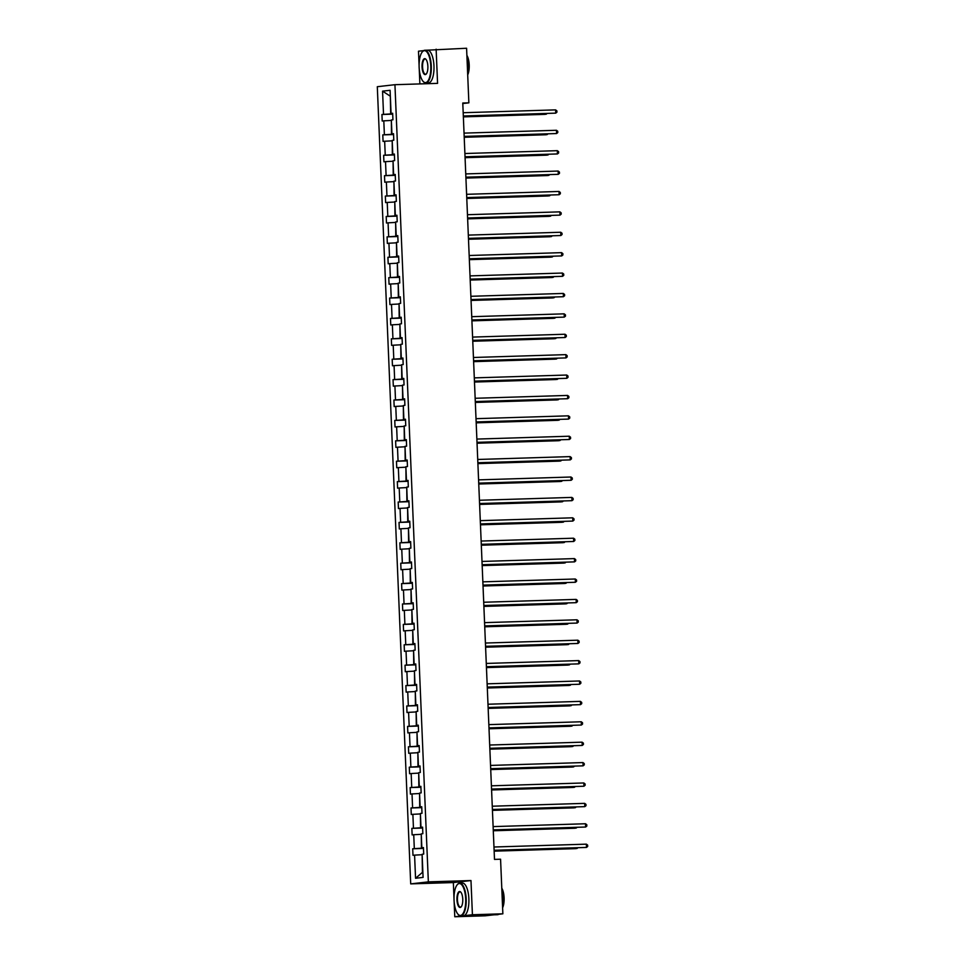 <?xml version="1.0" encoding="UTF-8"?>
<svg xmlns="http://www.w3.org/2000/svg" width="965" height="965" viewBox="0 0 965 965"><rect width="100%" height="100%" fill="white"/><g stroke="black" fill="none" stroke-linecap="round" stroke-linejoin="round"><path stroke-width="1.45" d="M454.141 901.805L454.768 916.75L472.416 914.748L470.98 880.55L453.345 882.565L454.008 898.512M453.345 882.565L410.704 883.88L377.303 86.705L394.938 84.691L428.351 881.865L410.704 883.88M423.671 50.614L418.496 51.193L419.1 65.644M419.244 68.937L419.871 83.931M454.768 916.75L485.226 915.809L502.862 913.807L500.57 859.212L494.49 859.405L462.778 103.026L468.869 102.833L466.59 48.25L427.411 50.18M472.416 914.748L502.862 913.807M422.127 854.725L422.441 872.384L415.553 878.271L414.576 855.123L412.984 855.304L412.706 848.766L423.478 848.44M421.705 854.737L414.576 855.123M421.283 834.327L421.428 848.199L412.706 848.766M414.311 848.585L413.732 834.725L412.127 834.906L411.85 828.368L422.622 828.042M420.426 813.929L420.571 827.801L411.85 828.368M413.454 828.187L412.875 814.327L411.271 814.508L411.006 807.97L421.765 807.645M419.57 793.532L419.715 807.403L411.006 807.97M412.598 807.789L412.019 793.93L410.415 794.111L410.149 787.573L420.909 787.247M418.714 773.134L418.858 787.006L410.149 787.573M411.741 787.392L411.162 773.532L409.57 773.713L409.293 767.175L420.052 766.849M417.857 752.736L418.002 766.608L409.293 767.175M410.885 766.994L410.306 753.134L408.714 753.327L408.436 746.789L419.196 746.452M417.001 732.339L417.145 746.222L408.436 746.789M410.029 746.596L409.45 732.749L407.857 732.93L407.58 726.392L418.34 726.054M416.144 711.953L416.301 725.825L407.58 726.392M409.184 726.211L408.593 712.351L407.001 712.532L406.723 705.994L417.495 705.656M415.3 691.555L415.445 705.427L406.723 705.994M408.328 705.813L407.737 691.953L406.144 692.134L405.867 685.596L416.639 685.259M414.443 671.158L414.588 685.029L405.867 685.596M407.471 685.415L406.892 671.556L405.288 671.736L405.023 665.199L415.782 664.861M413.587 650.76L413.732 664.632L405.023 665.199M406.615 665.018L406.036 651.158L404.431 651.339L404.166 644.801L414.926 644.463M412.731 630.362L412.875 644.234L404.166 644.801M405.758 644.62L405.179 630.76L403.575 630.941L403.31 624.403L414.069 624.078M411.874 609.964L412.019 623.836L403.31 624.403M404.902 624.222L404.323 610.363L402.731 610.543L402.453 604.006L413.213 603.68M411.018 589.567L411.162 603.439L402.453 604.006M404.046 603.825L403.467 589.965L401.874 590.146L401.597 583.608L412.357 583.282M410.161 569.169L410.318 583.041L401.597 583.608M403.189 583.427L402.61 569.567L401.018 569.748L400.74 563.21L411.5 562.885M409.305 548.771L409.462 562.643L400.74 563.21M402.345 563.029L401.754 549.169L400.161 549.35L399.884 542.812L410.656 542.487M408.46 528.374L408.605 542.246L399.884 542.812M401.488 542.632L400.909 528.772L399.305 528.953L399.028 522.415L409.799 522.089M407.604 507.976L407.749 521.848L399.028 522.415M400.632 522.234L400.053 508.374L398.449 508.567L398.183 502.029L408.943 501.691M406.748 487.578L406.892 501.45L398.183 502.029M399.775 501.836L399.196 487.988L397.592 488.169L397.327 481.631L408.086 481.294M405.891 467.193L406.036 481.065L397.327 481.631M398.919 481.451L398.34 467.591L396.748 467.772L396.47 461.234L407.23 460.896M405.035 446.795L405.179 460.667L396.47 461.234M398.062 461.053L397.483 447.193L395.891 447.374L395.614 440.836L406.374 440.498M404.178 426.397L404.323 440.269L395.614 440.836M397.206 440.655L396.627 426.795L395.035 426.976L394.757 420.438L405.517 420.101M403.322 406L403.479 419.871L394.757 420.438M396.35 420.257L395.771 406.398L394.178 406.579L393.901 400.041L404.673 399.703M402.465 385.602L402.622 399.474L393.901 400.041M395.505 399.86L394.914 386L393.322 386.181L393.044 379.643L403.816 379.317M401.621 365.204L401.766 379.076L393.044 379.643M394.649 379.462L394.07 365.602L392.466 365.783L392.188 359.245L402.96 358.92M400.764 344.807L400.909 358.678L392.188 359.245M393.792 359.064L393.213 345.205L391.609 345.386L391.344 338.848L402.103 338.522M399.908 324.409L400.053 338.281L391.344 338.848M392.936 338.667L392.357 324.807L390.753 324.988L390.487 318.45L401.247 318.124M399.052 304.011L399.196 317.883L390.487 318.45M392.08 318.269L391.501 304.409L389.908 304.59L389.631 298.052L400.391 297.727M398.195 283.613L398.34 297.485L389.631 298.052M391.223 297.871L390.644 284.012L389.052 284.192L388.774 277.655L399.534 277.329M397.339 263.216L397.483 277.088L388.774 277.655M390.367 277.474L389.788 263.614L388.195 263.795L387.918 257.269L398.678 256.931M396.482 242.818L396.639 256.69L387.918 257.269M389.522 257.076L388.931 243.216L387.339 243.409L387.062 236.871L397.833 236.534M395.638 222.42L395.783 236.304L387.062 236.871M388.666 236.69L388.075 222.831L386.482 223.012L386.205 216.474L396.977 216.136M394.781 202.035L394.926 215.907L386.205 216.474M387.809 216.293L387.23 202.433L385.626 202.614L385.349 196.076L396.12 195.738M393.925 181.637L394.07 195.509L385.349 196.076M386.953 195.895L386.374 182.035L384.77 182.216L384.504 175.678L395.264 175.341M393.069 161.239L393.213 175.111L384.504 175.678M386.096 175.497L385.518 161.638L383.913 161.818L383.648 155.281L394.408 154.943M392.212 140.842L392.357 154.714L383.648 155.281M385.24 155.1L384.661 141.24L383.069 141.421L382.791 134.883L393.551 134.545M391.356 120.444L391.501 134.316L382.791 134.883M384.384 134.702L383.805 120.842L382.212 121.023L381.935 114.485L392.695 114.16M390.343 96.259L390.656 113.918L381.935 114.485M383.527 114.304L382.562 91.156L390.089 90.3L391.066 113.448L392.659 113.267L392.936 119.805L391.344 119.986L391.923 133.845L393.515 133.665L393.792 140.202L392.188 140.383L392.779 154.243L394.371 154.062L394.649 160.6L393.044 160.781L393.623 174.641L395.228 174.46L395.505 180.998L393.901 181.179L394.48 195.039L396.084 194.858L396.35 201.383L394.757 201.576L395.336 215.436L396.941 215.243L397.206 221.781L395.614 221.962L396.193 235.822L397.785 235.641L398.062 242.179L396.47 242.36L397.049 256.22L398.642 256.039L398.919 262.577L397.327 262.757L397.906 276.617L399.498 276.436L399.775 282.974L398.183 283.155L398.762 297.015L400.354 296.834L400.632 303.372L399.028 303.553L399.619 317.413L401.211 317.232L401.488 323.77L399.884 323.951L400.463 337.81L402.067 337.629L402.345 344.167L400.74 344.348L401.319 358.208L402.924 358.027L403.189 364.565L401.597 364.746L402.176 378.606L403.78 378.425L404.046 384.963L402.453 385.144L403.032 399.003L404.625 398.822L404.902 405.36L403.31 405.541L403.889 419.401L405.481 419.22L405.758 425.758L404.166 425.939L404.745 439.799L406.337 439.618L406.615 446.156L405.01 446.337L405.602 460.196L407.194 460.003L407.471 466.541L405.867 466.734L406.458 480.582L408.05 480.401L408.328 486.939L406.723 487.12L407.302 500.98L408.907 500.799L409.172 507.337L407.58 507.518L408.159 521.377L409.763 521.197L410.029 527.734L408.436 527.915L409.015 541.775L410.62 541.594L410.885 548.132L409.293 548.313L409.872 562.173L411.464 561.992L411.741 568.53L410.149 568.711L410.728 582.571L412.32 582.39L412.598 588.927L411.006 589.108L411.585 602.968L413.177 602.787L413.454 609.325L411.85 609.506L412.441 623.366L414.033 623.185L414.311 629.723L412.706 629.904L413.285 643.764L414.89 643.583L415.167 650.121L413.563 650.301L414.142 664.161L415.746 663.98L416.012 670.518L414.419 670.699L414.998 684.559L416.603 684.378L416.868 690.916L415.276 691.097L415.855 704.957L417.447 704.764L417.724 711.301L416.132 711.495L416.711 725.342L418.303 725.161L418.581 731.699L416.989 731.88L417.568 745.74L419.16 745.559L419.437 752.097L417.845 752.278L418.424 766.138L420.016 765.957L420.294 772.495L418.689 772.675L419.28 786.535L420.873 786.354L421.15 792.892L419.546 793.073L420.125 806.933L421.729 806.752L422.007 813.29L420.402 813.471L420.981 827.331L422.586 827.15L422.851 833.688L421.259 833.869L421.838 847.728L423.442 847.547L423.707 854.085L422.115 854.266L423.08 877.402L415.553 878.271M423.442 847.765L421.838 847.728M423.466 848.139L421.428 848.199M420.849 834.339L413.732 834.725M422.586 827.367L420.981 827.331M422.61 827.741L420.571 827.801M419.992 813.941L412.875 814.327M421.741 806.969L420.125 806.933M421.753 807.343L419.715 807.403M419.136 793.544L412.019 793.93M420.885 786.572L419.28 786.535M420.897 786.945L418.858 787.006M418.279 773.146L411.162 773.532M420.028 766.174L418.424 766.138M420.04 766.548L418.002 766.608M417.423 752.748L410.306 753.134M419.172 745.776L417.568 745.74M419.184 746.15L417.145 746.222M416.566 732.363L409.45 732.749M418.315 725.378L416.711 725.342M418.328 725.752L416.301 725.825M415.71 711.965L408.593 712.351M417.459 704.993L415.855 704.957M417.483 705.355L415.445 705.427M414.866 691.567L407.737 691.953M416.603 684.595L414.998 684.559M416.627 684.969L414.588 685.029M414.009 671.17L406.892 671.556M415.758 664.197L414.142 664.161M415.77 664.571L413.732 664.632M413.153 650.772L406.036 651.158M414.902 643.8L413.285 643.764M414.914 644.174L412.875 644.234M412.296 630.374L405.179 630.76M414.045 623.402L412.441 623.366M414.057 623.776L412.019 623.836M411.44 609.976L404.323 610.363M413.189 603.004L411.585 602.968M413.201 603.378L411.162 603.439M410.583 589.579L403.467 589.965M412.332 582.607L410.728 582.571M412.344 582.981L410.318 583.041M409.727 569.181L402.61 569.567M411.476 562.209L409.872 562.173M411.488 562.583L409.462 562.643M408.87 548.783L401.754 549.169M410.62 541.811L409.015 541.775M410.644 542.185L408.605 542.246M408.026 528.386L400.909 528.772M409.763 521.414L408.159 521.377M409.787 521.788L407.749 521.848M407.17 507.988L400.053 508.374M408.919 501.016L407.302 500.98M408.931 501.39L406.892 501.45M406.313 487.602L399.196 487.988M408.062 480.618L406.458 480.582M408.074 480.992L406.036 481.065M405.457 467.205L398.34 467.591M407.206 460.233L405.602 460.196M407.218 460.594L405.179 460.667M404.6 446.807L397.483 447.193M406.349 439.835L404.745 439.799M406.362 440.209L404.323 440.269M403.744 426.409L396.627 426.795M405.493 419.437L403.889 419.401M405.505 419.811L403.479 419.871M402.887 406.012L395.771 406.398M404.637 399.04L403.032 399.003M404.649 399.413L402.622 399.474M402.043 385.614L394.914 386M403.78 378.642L402.176 378.606M403.804 379.016L401.766 379.076M401.187 365.216L394.07 365.602M402.924 358.244L401.319 358.208M402.948 358.618L400.909 358.678M400.33 344.819L393.213 345.205M402.079 337.846L400.463 337.81M402.091 338.22L400.053 338.281M399.474 324.421L392.357 324.807M401.223 317.449L399.619 317.413M401.235 317.823L399.196 317.883M398.617 304.023L391.501 304.409M400.366 297.051L398.762 297.015M400.379 297.425L398.34 297.485M397.761 283.626L390.644 284.012M399.51 276.653L397.906 276.617M399.522 277.027L397.483 277.088M396.905 263.228L389.788 263.614M398.654 256.256L397.049 256.22M398.666 256.63L396.639 256.69M396.048 242.842L388.931 243.216M397.797 235.858L396.193 235.822M397.821 236.232L395.783 236.304M395.204 222.445L388.075 222.831M396.941 215.472L395.336 215.436M396.965 215.834L394.926 215.907M394.347 202.047L387.23 202.433M396.084 195.075L394.48 195.039M396.108 195.449L394.07 195.509M393.491 181.649L386.374 182.035M395.24 174.677L393.623 174.641M395.252 175.051L393.213 175.111M392.634 161.252L385.518 161.638M394.383 154.279L392.779 154.243M394.395 154.653L392.357 154.714M391.778 140.854L384.661 141.24M393.527 133.882L391.923 133.845M393.539 134.256L391.501 134.316M390.921 120.456L383.805 120.842M392.671 113.484L391.066 113.448M470.98 880.55L428.351 881.865M394.938 84.691L437.567 83.376L436.132 49.191M462.802 103.532L468.869 102.833M392.683 113.858L390.656 113.918M390.343 96.223L382.562 91.156M463.333 116.09L555.744 113.146L463.333 115.993M555.599 109.877L556.877 110.842L556.926 112.157L555.744 113.146L555.599 109.877L463.188 112.724M392.731 114.799L392.936 119.781M463.369 116.886L545.02 114.365L546.178 113.532M463.357 116.789L546.202 114.232L547.071 113.508M430.776 65.97A15.971 5.838 -91.8 0 0 422.212 52.014A15.971 5.838 -91.8 0 0 419.136 67.297A15.971 5.838 -91.8 0 0 423.116 81.386A15.971 5.838 -91.8 0 0 430.776 65.97M422.356 51.845A16.369 5.983 88.2 0 1 422.513 51.652A16.369 5.983 88.2 0 1 424.817 50.264A16.369 5.983 88.2 0 1 431.283 65.946A16.369 5.983 88.2 0 1 425.83 82.978A16.369 5.983 88.2 0 1 423.442 81.736A16.369 5.983 88.2 0 1 423.273 81.555M427.869 66.296A7.985 2.919 88.2 0 1 426.325 73.931A7.985 2.919 88.2 0 1 422.043 66.959A7.985 2.919 88.2 0 1 425.879 59.251A7.985 2.919 88.2 0 1 427.869 66.296M426.035 59.444A7.587 2.774 -91.8 0 0 425.082 59.034A7.587 2.774 -91.8 0 0 422.561 66.935A7.587 2.774 -91.8 0 0 425.553 74.209A7.587 2.774 -91.8 0 0 426.47 73.738M466.939 56.802A16.369 5.983 88.2 0 1 468.061 64.812A16.369 5.983 88.2 0 1 467.627 72.99M466.879 55.343A11.785 4.306 88.2 0 1 469.195 64.908A11.785 4.306 88.2 0 1 467.699 74.908M424.817 50.264L427.495 50.18A16.369 5.983 88.2 0 1 433.961 65.861A16.369 5.983 88.2 0 1 428.508 82.894L425.83 82.978M465.673 898.837A15.971 5.838 -91.8 0 0 457.12 884.881A15.971 5.838 -91.8 0 0 454.045 900.164A15.971 5.838 -91.8 0 0 458.025 914.253A15.971 5.838 -91.8 0 0 465.673 898.837M457.265 884.712A16.369 5.983 88.2 0 1 457.422 884.519A16.369 5.983 88.2 0 1 459.726 883.132A16.369 5.983 88.2 0 1 466.192 898.801A16.369 5.983 88.2 0 1 460.727 915.845A16.369 5.983 88.2 0 1 458.351 914.603A16.369 5.983 88.2 0 1 458.182 914.422M462.766 899.163A7.985 2.919 88.2 0 1 461.234 906.798A7.985 2.919 88.2 0 1 456.952 899.826A7.985 2.919 88.2 0 1 460.775 892.118A7.985 2.919 88.2 0 1 462.766 899.163M460.944 892.311A7.587 2.774 -91.8 0 0 459.991 891.901A7.587 2.774 -91.8 0 0 457.458 899.802A7.587 2.774 -91.8 0 0 460.462 907.076A7.587 2.774 -91.8 0 0 461.379 906.605M501.848 889.67A16.369 5.983 88.2 0 1 502.97 897.667A16.369 5.983 88.2 0 1 502.524 905.846M501.788 888.21A11.785 4.306 88.2 0 1 504.104 897.776A11.785 4.306 88.2 0 1 502.608 907.775M459.726 883.132L462.404 883.047A16.369 5.983 88.2 0 1 468.869 898.729A16.369 5.983 88.2 0 1 463.417 915.761L460.727 915.845M495.117 914.687A16.369 5.983 88.2 0 1 494.478 914.796A16.369 5.983 88.2 0 1 494.189 914.796M498.821 914.265A16.369 5.983 88.2 0 1 497.518 914.711L494.478 914.796M464.189 136.487L556.6 133.544L464.177 136.391M556.455 130.275L557.722 131.24L557.782 132.555L556.6 133.544L556.455 130.275L464.044 133.122M465.046 156.885L557.456 153.942L465.034 156.788M557.312 150.673L558.578 151.638L558.639 152.953L557.456 153.942L557.312 150.673L464.901 153.519M393.575 135.197L393.792 140.178M464.213 137.283L545.876 134.762L547.034 133.93M464.213 137.187L547.058 134.63L547.927 133.906M394.432 155.594L394.649 160.576M465.07 157.681L546.721 155.16L547.891 154.328M465.07 157.572L547.915 155.027L548.783 154.304M465.89 177.283L558.301 174.327L465.89 177.186M558.168 171.058L559.435 172.035L559.495 173.338L558.301 174.327L558.168 171.058L465.757 173.917M395.288 175.992L395.493 180.962M465.926 178.079L547.577 175.558L548.747 174.725M465.926 177.97L548.771 175.413L549.628 174.701M466.746 197.68L559.157 194.725L466.746 197.584M559.024 191.456L560.291 192.433L560.351 193.736L559.157 194.725L559.024 191.456L466.614 194.315M396.145 196.39L396.35 201.359M466.783 198.464L548.434 195.955L549.604 195.123M466.783 198.368L549.628 195.811L550.484 195.099M467.603 218.078L560.014 215.123L467.603 217.981M559.881 211.854L561.148 212.831L561.196 214.134L560.014 215.123L559.881 211.854L467.47 214.713M397.001 216.787L397.206 221.757M467.639 218.862L549.29 216.353L550.448 215.521M467.639 218.766L550.484 216.208L551.341 215.497M468.459 238.476L560.87 235.52L468.459 238.379M560.737 232.251L562.004 233.228L562.052 234.531L560.87 235.52L560.737 232.251L468.315 235.11M397.857 237.185L398.062 242.155M468.495 239.26L550.146 236.739L551.305 235.918M468.483 239.163L551.341 236.606L552.197 235.894M469.316 258.873L561.726 255.918L469.316 258.777M561.594 252.649L562.86 253.626L562.909 254.929L561.726 255.918L561.594 252.649L469.171 255.508M398.714 257.583L398.919 262.552M469.352 259.657L551.003 257.136L552.161 256.316M469.34 259.561L552.197 257.004L553.054 256.292M470.172 279.271L562.583 276.316L470.16 279.162M562.438 273.047L563.705 274.024L563.765 275.327L562.583 276.316L562.438 273.047L470.027 275.894M399.57 277.98L399.775 282.95M470.208 280.055L551.859 277.534L553.017 276.714M470.196 279.959L553.042 277.401L553.91 276.678M471.029 299.669L563.439 296.713L471.017 299.56M563.295 293.444L564.561 294.422L564.621 295.724L563.439 296.713L563.295 293.444L470.884 296.291M400.415 298.378L400.632 303.348M471.053 300.453L552.704 297.932L553.874 297.111M471.053 300.356L553.898 297.799L554.766 297.075M471.885 320.054L564.296 317.111L471.873 319.958M564.151 313.842L565.418 314.819L565.478 316.122L564.296 317.111L564.151 313.842L471.74 316.689M401.271 318.776L401.488 323.745M471.909 320.85L553.56 318.329L554.73 317.509M471.909 320.754L554.754 318.197L555.623 317.473M472.729 340.452L565.14 337.509L472.729 340.356M565.008 334.24L566.274 335.205L566.334 336.52L565.14 337.509L565.008 334.24L472.597 337.087M402.128 339.173L402.333 344.143M472.766 341.248L554.417 338.727L555.587 337.895M472.766 341.152L555.611 338.594L556.467 337.871M473.586 360.85L565.997 357.906L473.586 360.753M565.864 354.637L567.131 355.603L567.191 356.917L565.997 357.906L565.864 354.637L473.453 357.484M402.984 359.559L403.189 364.541M473.622 361.646L555.273 359.125L556.431 358.292M473.622 361.549L556.467 358.992L557.324 358.268M474.442 381.247L566.853 378.304L474.442 381.151M566.72 375.035L567.987 376L568.035 377.315L566.853 378.304L566.72 375.035L474.298 377.882M403.84 379.957L404.046 384.939M474.478 382.044L556.13 379.522L557.288 378.69M474.478 381.947L557.324 379.39L558.18 378.666M475.299 401.645L567.71 398.702L475.299 401.549M567.577 395.433L568.843 396.398L568.892 397.713L567.71 398.702L567.577 395.433L475.154 398.28M404.697 400.354L404.902 405.336M475.335 402.441L556.986 399.92L558.144 399.088M475.323 402.333L558.18 399.787L559.037 399.064M476.155 422.043L568.566 419.087L476.155 421.946M568.433 415.831L569.7 416.796L569.748 418.11L568.566 419.087L568.433 415.831L476.01 418.677M405.553 420.752L405.758 425.722M476.191 422.839L557.842 420.318L559 419.486M476.179 422.73L559.024 420.173L559.893 419.461M477.012 442.44L569.422 439.485L477 442.344M569.278 436.216L570.544 437.193L570.605 438.496L569.422 439.485L569.278 436.216L476.867 439.075M406.41 441.15L406.615 446.119M477.048 443.225L558.699 440.716L559.857 439.883M477.036 443.128L559.881 440.571L560.749 439.859M477.868 462.838L570.279 459.883L477.856 462.742M570.134 456.614L571.401 457.591L571.461 458.894L570.279 459.883L570.134 456.614L477.723 459.473M407.254 461.547L407.471 466.517M477.892 463.622L559.543 461.113L560.713 460.281M477.892 463.526L560.737 460.968L561.606 460.257M478.724 483.236L571.135 480.281L478.712 483.139M570.99 477.012L572.257 477.989L572.317 479.291L571.135 480.281L570.99 477.012L478.58 479.87M408.111 481.945L408.328 486.915M478.749 484.02L560.4 481.499L561.57 480.679M478.749 483.923L561.594 481.366L562.462 480.654M479.569 503.633L571.98 500.678L479.569 503.537M571.847 497.409L573.114 498.386L573.174 499.689L571.98 500.678L571.847 497.409L479.436 500.268M408.967 502.343L409.172 507.313M479.605 504.418L561.256 501.897L562.426 501.076M479.605 504.321L562.45 501.764L563.307 501.052M480.425 524.031L572.836 521.076L480.425 523.923M572.703 517.807L573.97 518.784L574.018 520.087L572.836 521.076L572.703 517.807L480.293 520.654M409.823 522.74L410.029 527.71M480.461 524.815L562.113 522.294L563.27 521.474M480.461 524.719L563.307 522.162L564.163 521.438M481.282 544.429L573.692 541.474L481.282 544.32M573.56 538.205L574.826 539.182L574.875 540.484L573.692 541.474L573.56 538.205L481.137 541.051M410.68 543.138L410.885 548.108M481.318 545.213L562.969 542.692L564.127 541.872M481.318 545.116L564.163 542.559L565.02 541.835M482.138 564.815L574.549 561.871L482.138 564.718M574.416 558.602L575.683 559.579L575.731 560.882L574.549 561.871L574.416 558.602L481.993 561.449M411.536 563.536L411.741 568.506M482.174 565.611L563.825 563.09L564.983 562.269M482.162 565.514L565.02 562.957L565.876 562.233M482.995 585.212L575.405 582.269L482.995 585.116M575.273 579L576.539 579.965L576.587 581.28L575.405 582.269L575.273 579L482.85 581.847M412.393 583.934L412.598 588.903M483.031 586.008L564.682 583.487L565.84 582.655M483.019 585.912L565.864 583.355L566.732 582.631M483.851 605.61L576.262 602.667L483.839 605.513M576.117 599.398L577.384 600.363L577.444 601.678L576.262 602.667L576.117 599.398L483.706 602.244M413.237 604.319L413.454 609.301M483.875 606.406L565.538 603.885L566.696 603.053M483.875 606.309L566.72 603.752L567.589 603.029M484.707 626.008L577.118 623.064L484.695 625.911M576.974 619.795L578.24 620.76L578.3 622.075L577.118 623.064L576.974 619.795L484.563 622.642M414.094 624.717L414.311 629.699M484.732 626.804L566.383 624.283L567.553 623.45M484.732 626.707L567.577 624.15L568.445 623.426M485.552 646.405L577.963 643.462L485.552 646.309M577.83 640.193L579.096 641.158L579.157 642.473L577.963 643.462L577.83 640.193L485.419 643.04M414.95 645.115L415.155 650.096M485.588 647.201L567.239 644.68L568.409 643.848M485.588 647.093L568.433 644.548L569.29 643.824M486.408 666.803L578.819 663.86L486.408 666.706M578.686 660.591L579.953 661.556L580.013 662.871L578.819 663.86L578.686 660.591L486.276 663.438M415.806 665.512L416.012 670.482M486.444 667.599L568.096 665.078L569.266 664.246M486.444 667.49L569.29 664.933L570.146 664.222M487.265 687.201L579.676 684.245L487.265 687.104M579.543 680.976L580.809 681.953L580.858 683.256L579.676 684.245L579.543 680.976L487.132 683.835M416.663 685.91L416.868 690.88M487.301 687.997L568.952 685.476L570.11 684.643M487.301 687.888L570.146 685.331L571.003 684.619M488.121 707.598L580.532 704.643L488.121 707.502M580.399 701.374L581.666 702.351L581.714 703.654L580.532 704.643L580.399 701.374L487.976 704.233M417.519 706.308L417.724 711.277M488.157 708.382L569.808 705.873L570.966 705.041M488.145 708.286L571.003 705.729L571.859 705.017M488.978 727.996L581.388 725.041L488.978 727.9M581.256 721.772L582.522 722.749L582.571 724.052L581.388 725.041L581.256 721.772L488.833 724.631M418.376 726.705L418.581 731.675M489.014 728.78L570.665 726.259L571.823 725.439M489.002 728.684L571.859 726.126L572.715 725.415M489.834 748.394L582.245 745.438L489.822 748.297M582.1 742.169L583.379 743.147L583.427 744.449L582.245 745.438L582.1 742.169L489.689 745.028M419.232 747.103L419.437 752.073M489.87 749.178L571.521 746.657L572.679 745.836M489.858 749.081L572.703 746.524L573.572 745.812M490.69 768.791L583.101 765.836L490.678 768.683M582.957 762.567L584.223 763.544L584.283 764.847L583.101 765.836L582.957 762.567L490.546 765.426M420.077 767.501L420.294 772.47M490.715 769.575L572.366 767.054L573.536 766.234M490.715 769.479L573.56 766.922L574.428 766.198M491.547 789.189L583.958 786.234L491.535 789.081M583.813 782.965L585.08 783.942L585.14 785.245L583.958 786.234L583.813 782.965L491.402 785.812M420.933 787.898L421.15 792.868M491.571 789.973L573.222 787.452L574.392 786.632M491.571 789.877L574.416 787.319L575.285 786.596M492.391 809.587L584.802 806.631L492.391 809.478M584.669 803.363L585.936 804.34L585.996 805.642L584.802 806.631L584.669 803.363L492.259 806.209M421.789 808.296L421.994 813.266M492.427 810.371L574.079 807.85L575.249 807.029M492.427 810.274L575.273 807.717L576.129 806.993M493.248 829.972L585.659 827.029L493.248 829.876M585.526 823.76L586.792 824.725L586.853 826.04L585.659 827.029L585.526 823.76L493.115 826.607M422.646 828.694L422.851 833.663M493.284 830.769L574.935 828.247L576.093 827.427M493.284 830.672L576.129 828.115L576.986 827.391M494.104 850.37L586.515 847.427L494.104 850.274M586.382 844.158L587.649 845.123L587.697 846.438L586.515 847.427L586.382 844.158L493.959 847.005M423.502 849.091L423.707 854.061M494.14 851.166L575.791 848.645L576.949 847.813M494.14 851.07L576.986 848.512L577.842 847.789"/></g></svg>
